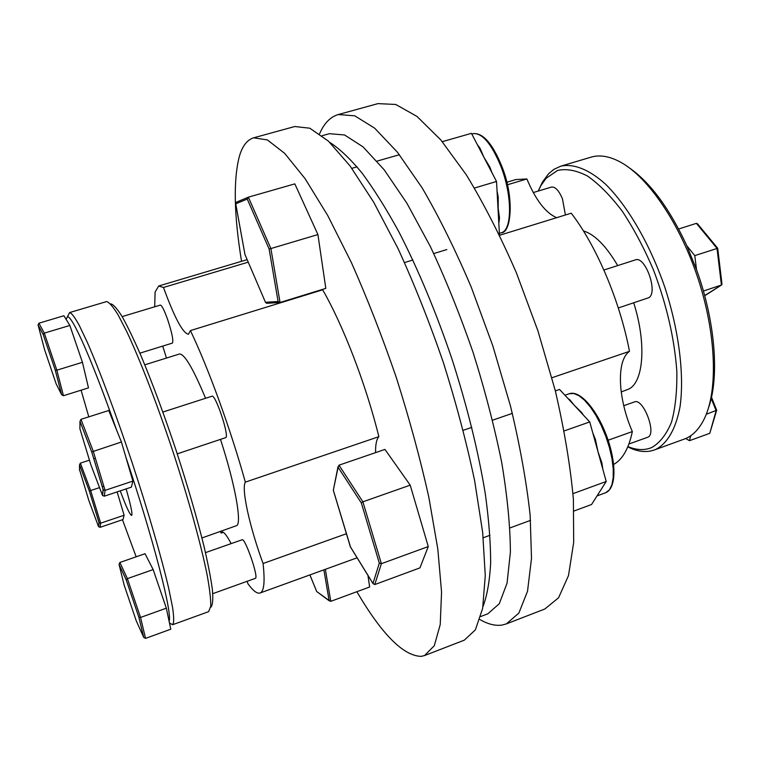 <?xml version="1.0" encoding="UTF-8"?>
<svg xmlns="http://www.w3.org/2000/svg" width="760" height="760" viewBox="0 0 760 760"><rect width="100%" height="100%" fill="white"/><g stroke="black" fill="none" stroke-linecap="round" stroke-linejoin="round"><path stroke-width="1.14" d="M375.592 452.618C375.411 444.685 376.504 439.365 378.869 436.667C366.006 384.579 343.292 325.584 322.658 289.816L190.418 330.581C208.43 368.229 230.612 429.191 245.337 482.134C241.129 488.68 249.793 527.421 263.065 563.511C265.078 581.732 264.072 591.565 260.034 593.009C257.146 593.902 253.147 590.871 248.035 583.927L247.105 581.314M154.698 306.793L155.097 292.058L158.707 286.007L163.466 287.47C174.562 317.803 182.903 333.393 188.48 334.248L190.418 330.581M255.265 578.36L255.445 578.303C258.818 577.315 245.034 537.51 242.117 539.771L205.494 552.634M177.251 453.853L225.976 437.541C228.959 434.197 215.27 393.822 211.973 396.226L162.887 412.034M139.887 353.162L172.406 343.092C173.622 340.736 171.998 332.756 167.523 319.172C164.207 310.023 161.804 305.32 160.332 305.092L122.16 316.606M110.988 303.867C113.668 304.694 117.448 309.035 122.322 316.891C127.794 326.791 134.093 339.91 141.208 356.26C152.589 383.515 164.226 414.894 176.111 450.404C187.701 486.01 197.039 518.168 204.126 546.858C208.145 564.243 210.909 578.55 212.41 589.779C213.17 599.013 212.733 604.779 211.081 607.05M169.508 623.2L172.672 624.701L208.601 611.667L210.776 606.176C210.871 599.317 209.674 588.971 207.176 575.149C201.125 544.872 188.527 499.13 172.909 451.459C157.073 403.854 139.973 359.623 126.816 331.731L118.047 314.801C113.116 306.784 109.307 302.375 106.637 301.568L69.644 312.55C71.639 313.091 74.812 317.3 79.163 325.175L87.162 342.019C99.418 369.93 116.128 414.647 132.211 462.925C148.133 511.3 161.595 557.755 168.701 588.335L172.558 607.316C173.916 616.711 174.04 622.468 172.909 624.568L170.335 623.589M68.419 314.83L69.606 312.559M169.109 621.3L166.335 608.19L140.543 617.462L145.549 638.381L170.781 629.204L169.109 621.3C172.605 613.89 153.416 539.011 125.827 457.016L121.419 442.006L116.536 429.856C92.302 360.42 71.659 314.308 67.346 316.853L66.139 319.39L63.897 315.751L38.921 323.199L38.047 324.919L44.631 349.79L56.164 383.904L61.655 394.725L63.451 395.722L88.493 387.875L82.431 362.301L69.853 325.451L66.139 319.39M126.122 488.898C130.416 503.832 132.335 512.553 131.86 515.061L131.603 515.413C129.96 514.976 126.169 506.796 120.232 490.865M144.78 364.819L179.388 354.027C184.338 353.552 193.068 368.305 205.57 398.287M220.533 439.536C234.792 483.17 241.813 521.645 236.939 525.521L201.932 537.966M241.537 261.316C233.975 214.814 233.263 179.768 239.409 156.18C242.43 145.92 247.19 139.792 253.669 137.816L267.387 139.925L284.705 153.387L305.102 178.685L327.74 215.536L351.443 262.684C367.365 298.547 382.346 336.908 396.387 377.777C409.431 418.969 420.233 458.717 428.792 497.011L437.808 549.005L441.56 592.087L440.23 624.558L434.321 645.686L424.555 655.547L421.22 656.374C403.38 655.947 381.928 634.391 356.858 591.707M253.669 137.816L294.738 126.521L309.814 128.212L328.434 141.151L350.008 165.851L373.597 202.046L397.993 248.501C414.219 283.898 429.324 321.831 443.289 362.301C456.152 403.132 466.602 442.595 474.63 480.7L482.685 532.542L485.269 575.672L482.647 608.361L475.389 629.841L464.284 640.176L424.555 655.547M346.408 533.729L263.065 563.511M223.298 532.323L221.131 533.073L220.447 531.515M248.244 262.162L163.466 287.47M378.869 436.667L245.337 482.134M166.468 358.055L162.735 346.085M231.154 543.619C226.784 535.41 223.734 531.553 221.986 532.057L221.131 533.073M169.917 623.153L169.366 622.497M124.117 515.232L100.653 523.184L100.082 527.336L123.006 519.555L124.117 515.232L117.135 491.9M122.474 519.736L136.154 556.804M153.159 569.582L145.036 553.717L119.871 562.466L127.395 578.626L140.543 617.462L138.871 617.272L126.245 579.937L127.395 578.626L153.159 569.582L166.335 608.19M116.536 429.856L108.746 410.495L80.987 419.339L79.98 421.325L79.914 428.792L90.934 465.006L102.524 495.463L104.291 496.194L131.347 487.15L132.905 481.089L125.827 457.016M81.092 390.193L88.796 416.851M82.431 362.301L56.838 370.187L63.451 395.722M69.853 325.451L44.298 333.127L43.225 334.599L38.086 325.033M61.636 394.668L55.252 370.158L56.838 370.187L44.298 333.127L38.921 323.199M121.419 442.006L91.713 451.943L79.999 421.382M132.905 481.089L105.079 490.361L103.236 489.792L91.713 451.943M103.816 486.181L102.248 486.704M99.531 487.606L90.639 490.561L100.653 523.184L98.999 522.51L89.376 491.178L90.639 490.561L80.37 463.134L89.462 460.161M95.361 458.242L93.774 458.755M145.549 638.381L143.725 637.403L138.871 617.272L126.245 579.966L119.044 564.433L119.871 562.466M143.725 637.403L138.861 617.244M119.044 564.433L124.117 584.906M100.082 527.336L98.486 526.49L98.99 522.481L89.376 491.169L79.515 464.806L80.37 463.134M89.376 491.178L79.515 464.806M79.477 469.414L88.825 500.488L98.486 526.49M477.337 144.637L480.026 148.238L483.892 157.215L489.858 167.105L489.098 167.219M248.368 197.163L270.892 248.558L317.917 234.574L294.832 183.873L248.368 197.163L247.247 199.044L235.752 203.822L244.976 254.572L265.544 302.47L266.922 303.269M265.497 302.29L278.094 301.52L280.05 302.49L325.812 288.382L317.917 234.574M442.291 141.673L471.447 133.332L496.527 181.478L499.462 234.868M496.527 181.478L474.477 188.034M497.125 191.207L498.199 197.001L498.199 208.449L499.491 217.882L498.817 218.348M498.199 197.001L497.506 197.325M480.026 148.238L479.199 148.209M236.464 202.16L235.752 203.822M280.05 302.49L270.892 248.558L269.135 249.052L247.247 199.044M325.346 569.316L330.78 601.341L369.645 586.986L367.945 575.396M330.78 601.341L329.099 600.466L323.874 569.857M317.043 591.764L329.099 600.466M568.147 398.696L569.81 399.76L569.183 399.817M569.81 399.76L574.399 405.422L581.656 412.499L581.067 412.594M592.762 432.858L595.441 439.527L597.996 451.791L601.892 462.859L601.188 463.334M601.872 488.309L597.217 495.634M428.269 546.554L381.377 563.692L379.316 563.141L361.332 502.958L362.9 501.818L381.377 563.692L374.784 584.554L419.938 567.881L428.269 546.554L410.21 485.155L384.94 449.407L338.988 465.186L362.9 501.818L410.21 485.155M555.341 390.887L559.55 389.443L589.741 421.923L606.214 481.488L591.575 504.507L574.009 510.995M589.741 421.923L564.214 430.91M606.214 481.488L572.983 493.639M595.441 439.527L594.681 439.793M361.332 502.958L338.105 467.267L338.988 465.186M338.105 467.267L333.402 489.801M333.44 490.57L350.493 546.953M374.784 584.554L372.97 583.471L379.316 563.141M482.97 606.575C487.094 595.774 489.649 581.295 490.656 563.141C490.666 542.972 488.87 519.783 485.26 493.553C478.391 451.697 467.343 406.98 452.095 359.394C436.022 312.075 418.276 269.562 398.876 231.838C386.166 208.62 373.796 188.917 361.788 172.719C350.18 158.736 339.501 148.627 329.755 142.395M480.785 616.503L487.863 613.785L499.292 603.716L507.053 583.177L510.387 552.207C510.264 526.614 507.404 496.869 501.8 462.973C494.608 427.338 485.041 390.498 473.1 352.459C460.047 314.783 445.806 279.49 430.378 246.572L406.999 203.386L384.151 169.765L363.033 146.861L344.574 134.976L329.394 133.693L322.097 135.717M507.414 184.775L526.889 178.961C535.733 200.06 545.661 212.971 556.653 217.683M647.311 437.389L647.814 437.209C657.077 434.083 643.283 397.708 634.476 401.926L623.751 405.697M618.288 307.971L648.85 297.673C658.341 292.372 645.183 255.512 635.369 259.892L603.896 270.028M565.411 214.985L562.447 198.806C558.885 190.484 555.227 186.57 551.475 187.074L533.292 192.555M538.203 191.083L541.025 185.411L546.136 178.267L557.545 170.449C566.514 168.464 576.526 170.344 587.594 176.092C599.051 184.138 610.622 195.861 622.307 211.27C633.745 228.56 644.157 248.168 653.543 270.123C666.7 304.959 674.452 338.589 676.818 371.022C677.179 390.982 675.403 408.053 671.489 422.218C666.472 434.349 659.927 442.766 651.842 447.488C644.594 450.528 636.623 450.224 627.912 446.585M627.788 446.889L630.353 448.096C639.017 451.905 647.017 452.533 654.35 449.977L655.728 449.435C667.394 443.46 675.991 428.811 680.086 406.429C684.428 374.917 679.003 330.733 664.781 287.118C649.781 243.798 627.598 205.798 605.387 184.034C588.819 169.214 573.363 163.343 560.681 166.202L553.783 169.423L548.558 173.802L542.526 181.991L539.039 189.24M560.681 166.202L590.995 157.168C599.783 154.527 609.729 156.246 620.825 162.307C648.308 177.441 679.896 223.544 697.936 278.245C716.005 332.937 718.077 388.787 704.995 417.306C699.998 428.127 693.51 435.233 685.52 438.624L654.35 449.977M633.716 302.87C646.598 343.111 643.663 381.834 628.89 389.025L621.195 391.941M319.57 133.836C324.035 123.367 330.258 116.936 338.248 114.551L354.74 115.805L374.709 128.212L397.49 152.285L422.085 187.786C439.005 216.771 455.401 249.926 471.285 287.251L492.841 345.942L510.454 405.925C519.916 445.379 526.481 481.783 530.138 515.137L531.506 558.306L527.535 591.214L518.871 613.073L506.369 623.894L502.284 625.014C495.453 626.088 487.986 624.255 479.883 619.514M506.806 182.257L515.907 179.541L526.889 178.961M608.123 440.23L632.339 431.575C628.757 448.59 622.525 459.543 613.643 464.455M338.248 114.551L378.005 103.616L395.76 104.471L416.945 116.394L440.809 139.916L466.288 174.791C483.683 203.328 500.403 236.046 516.439 272.945L537.985 331.047L555.256 390.545C564.338 429.742 570.38 465.984 573.392 499.272L573.677 542.459L568.499 575.567L558.581 597.759L544.825 609.007L506.369 623.894M499.653 235.258L571.225 213.199C596.334 245.547 619.903 300.912 629.47 351.338C616.094 360.61 617.966 398.753 632.339 431.575M551.94 377.739L629.47 351.338M583.423 230.926C594.7 234.365 606.119 245.917 617.69 265.582M708.586 407.569C719.568 377.178 715.331 321.413 696.54 269.714L686.917 245.879C669.598 208.667 650.465 182.704 629.508 167.989M696.54 269.714L694.764 255.607L686.917 245.879M678.661 228.998L696.397 223.355L697.471 223.754L717.678 248.244M694.764 255.607L717.697 248.273L721.981 284.126L721.677 284.905L704.644 295.573M703.389 291.042L721.411 285.038L717.022 248.368L696.397 223.355M685.786 438.52L689.424 440.705L690.745 435.727M706.287 414.257L716.68 410.248L711.483 397.185M689.424 440.705L709.774 433.314L716.651 410.343M55.252 370.158L43.225 334.599L55.261 370.167L61.655 394.725M80.987 419.339L93.223 451.174L105.079 490.361L104.291 496.194M102.401 495.168L103.103 489.535M124.146 585.038L136.211 620.711L143.697 637.336M79.534 464.844L79.477 470.136M501.572 165.708C514.691 197.144 511.404 233.187 501.106 232.835C512.316 230.66 512.515 195.32 500.64 165.718C491.178 143.232 481.925 132.553 472.872 133.684C482.685 132.477 492.252 143.136 501.553 165.661M489.858 167.105L491.995 172.795M278.094 301.52L269.135 249.052M499.491 217.882L499.054 222.138M309.918 574.921L316.559 591.166M605.596 492.746L609.387 489.915L611.895 484.87L613.197 477.745L613.234 468.844L611.961 458.622L609.444 447.592L605.806 436.325L601.236 425.419L595.982 415.445L590.311 406.904L584.535 400.216L578.939 395.694L573.79 393.499L569.344 393.709C579.813 390.022 596.23 408.709 606.29 435.072C616.198 461.197 616.92 487.739 605.872 492.651L605.758 492.689M581.656 412.499L583.404 415.112M601.892 462.859L602.794 469.148M350.351 546.725L372.97 583.471M711.208 398.401L716.139 410.713L709.774 433.314M67.346 316.853L69.644 312.55M260.034 593.009L357.105 557.802M158.707 286.007L247.161 259.644M43.206 334.514L38.047 324.919M255.36 578.341L212.781 593.655M103.122 489.573L91.713 451.934L79.98 421.325M102.524 495.463L103.236 489.792M126.245 579.937L119.025 564.357M98.591 526.737L99.104 522.7M472.872 133.684L471.798 133.988M399.409 154.717L377.055 161.111M357.038 166.849L351.832 168.34M446.823 249.555L433.751 253.574M412.87 260.005L404.548 262.57M501.106 232.835L499.738 233.263M244.976 254.572L235.685 203.632M265.544 302.47L244.986 254.572M236.284 202.236L248.112 197.267M279.509 302.547L266.551 303.287M329.403 600.942L316.711 591.527M316.578 591.27L309.899 574.921M569.344 393.709L564.927 395.228M512.335 413.373L492.584 420.185M471.789 427.367L463.239 430.312M530.565 520.353L509.96 527.934M489.981 535.278L483.236 537.767M605.72 492.708L597.056 495.89M333.317 490.2L338.029 466.659M350.341 546.792L333.374 490.447M373.084 583.746L350.351 546.82M628.919 444.011L647.567 437.304M627.874 446.68L630.353 448.096M541.025 185.411L542.526 181.991M705.631 295.194L721.611 284.952"/></g></svg>
